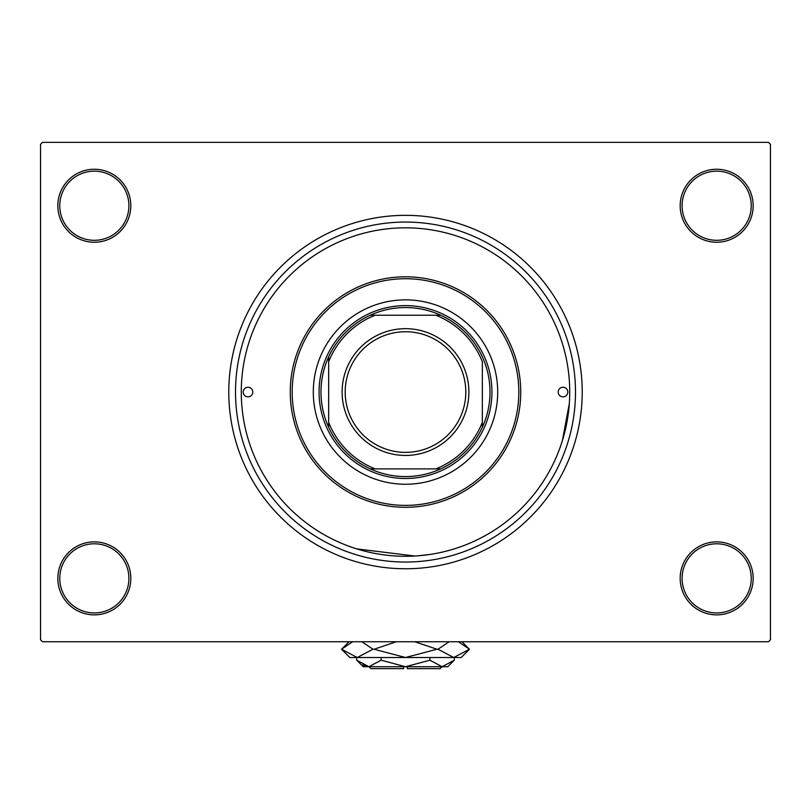 <?xml version="1.0" encoding="UTF-8"?>
<svg xmlns="http://www.w3.org/2000/svg" width="811" height="811" viewBox="0 0 811 811"><rect width="100%" height="100%" fill="white"/><g stroke="black" fill="none" stroke-linecap="round" stroke-linejoin="round"><path stroke-width="1.22" d="M680.176 578.375A36.495 36.495 0 0 1 716.671 541.88A36.495 36.495 0 0 1 753.166 578.375A36.495 36.495 0 0 1 716.671 614.87A36.495 36.495 0 0 1 680.176 578.375M751.239 578.375A34.579 34.579 0 0 0 716.671 543.796A34.579 34.579 0 0 0 682.092 578.375A34.579 34.579 0 0 0 716.671 612.944A34.579 34.579 0 0 0 751.239 578.375M57.834 578.375A36.495 36.495 0 0 1 94.329 541.88A36.495 36.495 0 0 1 130.824 578.375A36.495 36.495 0 0 1 94.329 614.87A36.495 36.495 0 0 1 57.834 578.375M128.908 578.375A34.579 34.579 0 0 0 94.329 543.796A34.579 34.579 0 0 0 59.761 578.375A34.579 34.579 0 0 0 94.329 612.944A34.579 34.579 0 0 0 128.908 578.375M57.834 205.741A36.495 36.495 0 0 1 94.329 169.246A36.495 36.495 0 0 1 130.824 205.741A36.495 36.495 0 0 1 94.329 242.236A36.495 36.495 0 0 1 57.834 205.741M128.908 205.741A34.579 34.579 0 0 0 94.329 171.162A34.579 34.579 0 0 0 59.761 205.741A34.579 34.579 0 0 0 94.329 240.309A34.579 34.579 0 0 0 128.908 205.741M680.176 205.741A36.495 36.495 0 0 1 716.671 169.246A36.495 36.495 0 0 1 753.166 205.741A36.495 36.495 0 0 1 716.671 242.236A36.495 36.495 0 0 1 680.176 205.741M751.239 205.741A34.579 34.579 0 0 0 716.671 171.162A34.579 34.579 0 0 0 682.092 205.741A34.579 34.579 0 0 0 716.671 240.309A34.579 34.579 0 0 0 751.239 205.741M235.514 392.058A169.986 169.986 0 0 1 405.5 222.062A169.986 169.986 0 0 1 575.486 392.058A169.986 169.986 0 0 1 405.5 562.043A169.986 169.986 0 0 1 235.514 392.058M228.783 392.058A176.717 176.717 0 0 0 405.5 568.764A176.717 176.717 0 0 0 582.217 392.058A176.717 176.717 0 0 0 405.5 215.341A176.717 176.717 0 0 0 228.783 392.058M768.534 641.754L42.466 641.754L40.55 639.838L40.55 144.277L42.466 142.351L768.534 142.351L770.45 144.277L770.45 639.838L768.534 641.754M429.85 554.471L417.462 555.849M414.847 556.011L356.789 548.895M562.337 440.768L569.312 403.696M243.188 392.058A4.805 4.805 0 0 0 247.994 396.853A4.805 4.805 0 0 0 252.799 392.058A4.805 4.805 0 0 0 247.994 387.252A4.805 4.805 0 0 0 243.188 392.058M558.201 392.058A4.805 4.805 0 0 0 563.006 396.853A4.805 4.805 0 0 0 567.812 392.058A4.805 4.805 0 0 0 563.006 387.252A4.805 4.805 0 0 0 558.201 392.058M313.299 392.058A92.201 92.201 0 0 0 405.5 484.248A92.201 92.201 0 0 0 497.701 392.058A92.201 92.201 0 0 0 405.5 299.857A92.201 92.201 0 0 0 313.299 392.058M518.827 392.058A113.327 113.327 0 0 0 405.5 278.731A113.327 113.327 0 0 0 292.173 392.058A113.327 113.327 0 0 0 405.5 505.385A113.327 113.327 0 0 0 518.827 392.058M290.257 392.058A115.243 115.243 0 0 1 405.5 276.804A115.243 115.243 0 0 1 520.743 392.058A115.243 115.243 0 0 1 405.5 507.301A115.243 115.243 0 0 1 290.257 392.058M569.727 392.058A164.227 164.227 0 0 0 405.5 227.83A164.227 164.227 0 0 0 241.272 392.058A164.227 164.227 0 0 0 405.5 556.285A164.227 164.227 0 0 0 569.727 392.058M405.5 307.541A84.516 84.516 0 0 0 370.292 315.226L375.189 315.226L370.292 315.226A84.516 84.516 0 0 0 328.668 427.265L328.668 422.369L328.668 427.265A84.516 84.516 0 0 0 440.708 468.89L435.811 468.89L440.708 468.89A84.516 84.516 0 0 0 482.332 427.265L482.332 361.747A82.59 82.59 0 0 0 435.811 315.226L375.189 315.226A82.59 82.59 0 0 0 328.668 361.747L328.668 422.369A82.59 82.59 0 0 0 375.189 468.89L435.811 468.89A82.59 82.59 0 0 0 482.332 422.369L482.332 427.265A84.516 84.516 0 0 0 440.708 315.226L435.811 315.226L440.708 315.226A84.516 84.516 0 0 0 405.5 307.541M405.5 478.49A86.432 86.432 0 0 1 319.068 392.058A86.432 86.432 0 0 1 405.5 305.615A86.432 86.432 0 0 1 491.932 392.058A86.432 86.432 0 0 1 405.5 478.49M370.292 468.89L375.189 468.89L370.292 468.89M328.668 356.85L328.668 361.747L328.668 356.85M345.192 392.058A60.308 60.308 0 0 0 405.5 452.366A60.308 60.308 0 0 0 465.808 392.058A60.308 60.308 0 0 0 405.5 331.74A60.308 60.308 0 0 0 345.192 392.058M468.89 392.058A63.39 63.39 0 0 1 405.5 455.437A63.39 63.39 0 0 1 342.11 392.058A63.39 63.39 0 0 1 405.5 328.668A63.39 63.39 0 0 1 468.89 392.058M441.995 666.723L440.079 668.649L407.416 668.649L407.416 666.723M356.708 660.195L363.247 666.723L447.753 666.723L454.292 660.195L442.096 666.723L429.901 660.195L405.5 666.723L381.099 660.195L368.904 666.723L356.708 660.195L356.708 657.508M381.099 660.195L381.099 657.508M362.659 664.919L367.221 666.591L362.659 664.919M454.292 660.195L454.292 657.508M429.901 660.195L429.901 657.508M458.377 641.754L469.457 649.246L461.206 657.508L349.794 657.508L341.543 649.246L352.623 641.754M361.899 641.754L372.979 649.246L357.256 657.508L341.543 649.246L349.024 641.754M461.976 641.754L469.457 649.246L453.744 657.508L455.924 657.336L453.744 657.508L438.021 649.246L449.101 641.754M414.786 641.754L436.936 649.246L405.5 657.508L374.064 649.246L396.224 641.754M438.021 649.246L436.936 649.246M374.064 649.246L372.979 649.246M403.584 666.723L403.584 668.649L370.921 668.649L369.005 666.723"/></g></svg>
